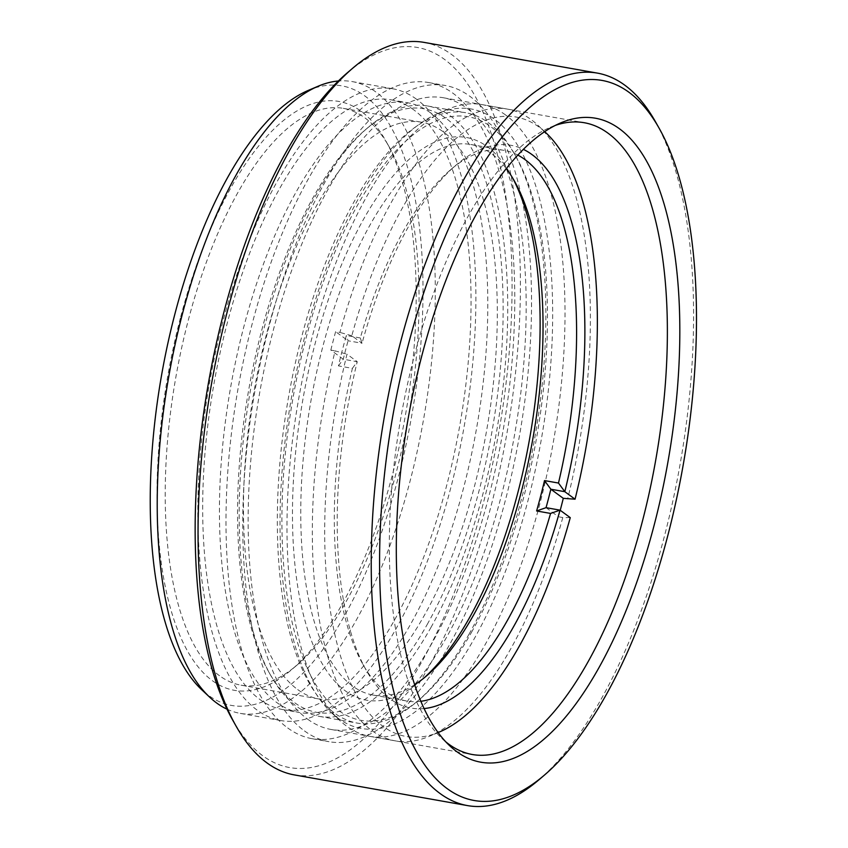 <?xml version="1.0" encoding="UTF-8"?>
<svg xmlns="http://www.w3.org/2000/svg" width="848" height="848" viewBox="0 0 848 848"><rect width="100%" height="100%" fill="white"/><g stroke="black" fill="none" stroke-linecap="round" stroke-linejoin="round"><path stroke-width="0.64" stroke-dasharray="4.24 3.18" d="M555.228 125.43A320.809 129.14 100.1 0 0 550.214 127.359A320.809 129.14 100.1 0 0 414.46 355.248A320.809 129.14 100.1 0 0 441.914 738.449A320.809 129.14 100.1 0 0 445.953 741.979M308.015 90.524A314.619 126.638 -79.9 0 1 398.253 477.541A314.619 126.638 -79.9 0 1 201.803 689.806M227.02 709.182A320.809 129.14 100.1 0 0 240.26 713.38A320.809 129.14 100.1 0 0 410.135 480.858A320.809 129.14 100.1 0 0 375.834 91.966A320.809 129.14 100.1 0 0 352.238 81.599A320.809 129.14 100.1 0 0 338.352 80.995M655.557 121.9A371.954 149.725 -79.9 0 1 664.472 536.01A371.954 149.725 -79.9 0 1 538.957 779.778M347.203 72.907A365.753 147.223 -79.9 0 1 492.582 137.779A365.753 147.223 -79.9 0 1 483.455 502.716A365.753 147.223 -79.9 0 1 232.553 719.825M294.298 774.902A371.954 149.725 100.1 0 0 491.246 505.313A371.954 149.725 100.1 0 0 451.486 54.42A371.954 149.725 100.1 0 0 424.117 42.4M219.494 675.718A292.92 117.904 -79.9 0 1 188.182 320.639A292.92 117.904 -79.9 0 1 343.27 108.343A292.92 117.904 -79.9 0 1 364.82 117.808A292.92 117.904 -79.9 0 1 389.115 146.768A292.92 117.904 -79.9 0 1 396.133 472.887A292.92 117.904 -79.9 0 1 297.298 664.853A292.92 117.904 -79.9 0 1 241.044 685.184A292.92 117.904 -79.9 0 1 219.494 675.718M180.391 318.042A299.111 120.405 100.1 0 0 172.928 616.485A299.111 120.405 100.1 0 0 291.818 669.538A299.111 120.405 100.1 0 0 392.751 473.513A299.111 120.405 100.1 0 0 385.586 140.492A299.111 120.405 100.1 0 0 180.391 318.042M307.57 719.125A320.809 129.14 100.1 0 0 331.165 729.492A320.809 129.14 100.1 0 0 508.249 466.813A320.809 129.14 100.1 0 0 466.729 108.078A320.809 129.14 100.1 0 0 443.133 97.711A320.809 129.14 100.1 0 0 266.06 360.4A320.809 129.14 100.1 0 0 307.57 719.125M304.496 730.934A333.211 134.122 100.1 0 0 329.003 741.703A333.211 134.122 100.1 0 0 512.923 468.87A333.211 134.122 100.1 0 0 469.813 96.269A333.211 134.122 100.1 0 0 445.295 85.5A333.211 134.122 100.1 0 0 261.375 358.344A333.211 134.122 100.1 0 0 304.496 730.934M287.726 727.966A333.211 134.122 100.1 0 0 312.234 738.725A333.211 134.122 100.1 0 0 496.165 465.891A333.211 134.122 100.1 0 0 453.044 93.301A333.211 134.122 100.1 0 0 428.537 82.532A333.211 134.122 100.1 0 0 244.616 355.365A333.211 134.122 100.1 0 0 287.726 727.966M297.722 689.583A292.92 117.904 100.1 0 0 319.272 699.049A292.92 117.904 100.1 0 0 480.954 459.213A292.92 117.904 100.1 0 0 443.048 131.673A292.92 117.904 100.1 0 0 421.498 122.207A292.92 117.904 100.1 0 0 259.827 362.054A292.92 117.904 100.1 0 0 297.722 689.583M416.442 99.163A320.809 129.14 100.1 0 0 392.847 88.796A320.809 129.14 100.1 0 0 215.763 351.485A320.809 129.14 100.1 0 0 257.273 710.211A320.809 129.14 100.1 0 0 280.879 720.577A320.809 129.14 100.1 0 0 457.952 457.899A320.809 129.14 100.1 0 0 416.442 99.163M413.676 109.795A309.658 124.645 100.1 0 0 390.896 99.788A309.658 124.645 100.1 0 0 219.982 353.33A309.658 124.645 100.1 0 0 260.05 699.589A309.658 124.645 100.1 0 0 282.819 709.596A309.658 124.645 100.1 0 0 453.744 456.044A309.658 124.645 100.1 0 0 413.676 109.795M430.434 112.763A309.658 124.645 100.1 0 0 407.665 102.756A309.658 124.645 100.1 0 0 236.74 356.308A309.658 124.645 100.1 0 0 276.808 702.557A309.658 124.645 100.1 0 0 299.588 712.564A309.658 124.645 100.1 0 0 470.502 459.012A309.658 124.645 100.1 0 0 430.434 112.763M512.68 178.08A285.787 115.042 100.1 0 0 510.931 174.868A285.787 115.042 100.1 0 0 487.218 146.609A285.787 115.042 100.1 0 0 314.884 344.5A285.787 115.042 100.1 0 0 345.433 690.94A285.787 115.042 100.1 0 0 421.339 680.34A285.787 115.042 100.1 0 0 424.095 677.912M414.767 684.665A279.586 112.54 -79.9 0 1 373.12 695.063A279.586 112.54 -79.9 0 1 352.556 686.021A279.586 112.54 -79.9 0 1 316.378 373.396A279.586 112.54 -79.9 0 1 470.704 144.467A279.586 112.54 -79.9 0 1 491.268 153.499A279.586 112.54 -79.9 0 1 506.245 168.54M517.768 155.057A279.586 112.54 100.1 0 0 504.231 150.403A279.586 112.54 100.1 0 0 450.532 169.812A279.586 112.54 100.1 0 0 360.315 337.97L362.043 343.239A285.787 115.042 -79.9 0 1 456.012 165.127A285.787 115.042 -79.9 0 1 523.311 149.333M424.191 708.568A285.787 115.042 -79.9 0 1 366.431 670.609A285.787 115.042 -79.9 0 1 357.241 361.693L347.002 354.199A314.619 126.638 100.1 0 0 382.989 726.312A314.619 126.638 100.1 0 0 438.162 732.534M570.259 517.64L562.786 517.545A320.809 129.14 -79.9 0 1 429.533 736.223A320.809 129.14 -79.9 0 1 395.38 740.876A320.809 129.14 -79.9 0 1 371.784 730.51A320.809 129.14 -79.9 0 1 335.13 350.871L347.002 354.199M338.278 718.394A314.619 126.638 -79.9 0 1 331.536 712.765A314.619 126.638 -79.9 0 1 291.627 396.673A314.619 126.638 -79.9 0 1 437.738 113.547A314.619 126.638 -79.9 0 1 494.373 119.155A314.619 126.638 -79.9 0 1 528.007 500.532A314.619 126.638 -79.9 0 1 338.278 718.394M505.578 114.968A320.809 129.14 100.1 0 0 481.982 104.59A320.809 129.14 100.1 0 0 447.818 109.244A320.809 129.14 100.1 0 0 298.835 397.945A320.809 129.14 100.1 0 0 339.529 720.27A320.809 129.14 100.1 0 0 346.408 726.005A320.809 129.14 100.1 0 0 370.014 736.371A320.809 129.14 100.1 0 0 547.087 473.693A320.809 129.14 100.1 0 0 505.578 114.968M360.315 337.97L346.344 335.501A279.586 112.54 100.1 0 0 338.426 365.88L352.397 368.361A279.586 112.54 100.1 0 0 362.891 664.323A279.586 112.54 100.1 0 0 386.084 691.968A279.586 112.54 100.1 0 0 406.648 700.999A279.586 112.54 100.1 0 0 420.968 701.285M352.397 368.361L357.231 361.693L343.26 359.213L330.826 350.107L335.13 350.871M330.826 350.107A320.809 129.14 -79.9 0 1 335.628 331.663L339.931 332.427A320.809 129.14 -79.9 0 1 507.348 109.095A320.809 129.14 -79.9 0 1 530.943 119.462A320.809 129.14 -79.9 0 1 537.833 125.197A320.809 129.14 -79.9 0 1 567.598 499.09M560.231 510.305A320.809 129.14 -79.9 0 1 558.493 516.782L562.786 517.545M544.66 131.631A314.619 126.638 100.1 0 0 351.803 335.744L362.043 343.239L348.072 340.769L346.344 335.501M546.048 507.666L558.493 516.782M338.426 365.88L343.27 359.213A285.787 115.042 -79.9 0 1 348.072 340.769L335.628 331.663M351.803 335.744L339.931 332.427M471.477 632.354A306.51 123.384 100.1 0 0 516.135 156.88A306.51 123.384 100.1 0 0 357.867 204.601A306.51 123.384 100.1 0 0 285.776 585.544A306.51 123.384 100.1 0 0 420.057 699.017A306.51 123.384 100.1 0 0 471.477 632.354M469.008 634.219A309.965 124.773 100.1 0 0 514.164 153.382A309.965 124.773 100.1 0 0 465.658 112.72A309.965 124.773 100.1 0 0 354.114 201.644A309.965 124.773 100.1 0 0 277.338 524.933A309.965 124.773 100.1 0 0 357.464 723.132A309.965 124.773 100.1 0 0 417.004 701.625A309.965 124.773 100.1 0 0 469.008 634.219M430.943 627.467A309.965 124.773 100.1 0 0 507.719 304.178A309.965 124.773 100.1 0 0 427.593 105.979A309.965 124.773 100.1 0 0 368.053 127.486A309.965 124.773 100.1 0 0 316.05 194.892A309.965 124.773 100.1 0 0 270.894 675.729A309.965 124.773 100.1 0 0 319.41 716.39A309.965 124.773 100.1 0 0 430.943 627.467M427.191 624.51A306.51 123.384 100.1 0 0 499.281 243.567A306.51 123.384 100.1 0 0 365.011 130.094A306.51 123.384 100.1 0 0 313.58 196.747A306.51 123.384 100.1 0 0 268.922 672.231A306.51 123.384 100.1 0 0 427.191 624.51M441.914 738.449L449.917 745.954M297.298 664.853L291.818 669.538M331.165 729.492L472.357 754.519M312.234 738.725L329.003 741.703M241.044 685.184L319.272 699.049M352.238 81.599L392.847 88.796M390.896 99.788L407.665 102.756M282.819 709.596L299.588 712.564M240.26 713.38L280.879 720.577M343.27 108.343L421.498 122.207M428.537 82.532L445.295 85.5M443.133 97.711L584.325 122.737M389.115 146.768L385.586 140.492M550.214 127.359L560.316 123.066M514.46 181.143L510.931 174.868M426.82 675.655L421.339 680.34M450.532 169.812L456.012 165.127M438.172 732.545L429.533 736.223M331.536 712.765L339.529 720.27M437.738 113.547L447.818 109.244M373.12 695.063L406.648 700.999M481.982 104.59L507.348 109.095M370.014 736.371L395.38 740.876M470.704 144.467L504.231 150.403M544.67 131.62L537.833 125.197M362.891 664.323L366.431 670.609M516.135 156.88L514.164 153.382M427.593 105.979L465.658 112.72M365.011 130.094L368.053 127.486M268.922 672.231L270.894 675.729M319.41 716.39L357.464 723.132M420.057 699.017L417.004 701.625"/><path stroke-width="1.27" d="M445.953 741.979A320.809 129.14 100.1 0 0 448.762 744.152A320.809 129.14 100.1 0 0 472.357 754.519A320.809 129.14 100.1 0 0 642.222 521.997A320.809 129.14 100.1 0 0 607.921 133.104A320.809 129.14 100.1 0 0 584.325 122.737A320.809 129.14 100.1 0 0 555.228 125.43M654.105 525.325A327.01 131.631 -79.9 0 1 449.917 745.954A327.01 131.631 -79.9 0 1 421.933 355.354A327.01 131.631 -79.9 0 1 560.316 123.066A327.01 131.631 -79.9 0 1 654.105 525.325M209.816 697.31L201.803 689.806A314.619 126.638 -79.9 0 1 174.889 314.014A314.619 126.638 -79.9 0 1 308.015 90.524L318.117 86.231A320.809 129.14 100.1 0 0 182.362 314.12A320.809 129.14 100.1 0 0 209.816 697.31A320.809 129.14 100.1 0 0 216.664 703.013A320.809 129.14 100.1 0 0 227.02 709.182M338.352 80.995A320.809 129.14 100.1 0 0 318.117 86.231M667.853 535.395A365.753 147.223 100.1 0 0 659.097 128.175A365.753 147.223 100.1 0 0 408.185 345.284A365.753 147.223 100.1 0 0 399.069 710.221A365.753 147.223 100.1 0 0 544.437 775.093A365.753 147.223 100.1 0 0 667.853 535.395M544.437 775.093L538.957 779.778A371.954 149.725 -79.9 0 1 467.524 805.6A371.954 149.725 -79.9 0 1 440.165 793.58A371.954 149.725 -79.9 0 1 400.394 342.687A371.954 149.725 -79.9 0 1 597.342 73.098A371.954 149.725 -79.9 0 1 624.7 85.118A371.954 149.725 -79.9 0 1 655.557 121.9L659.097 128.175M236.083 726.1L232.553 719.825A365.753 147.223 -79.9 0 1 223.787 312.605A365.753 147.223 -79.9 0 1 347.203 72.907L352.683 68.222A371.954 149.725 100.1 0 0 227.169 311.99A371.954 149.725 100.1 0 0 236.083 726.1A371.954 149.725 100.1 0 0 266.94 762.882A371.954 149.725 100.1 0 0 294.298 774.902L467.524 805.6M597.342 73.098L424.117 42.4A371.954 149.725 100.1 0 0 352.683 68.222M424.095 677.912A285.787 115.042 100.1 0 0 529.597 438.851A285.787 115.042 100.1 0 0 512.68 178.08M506.245 168.54A279.586 112.54 -79.9 0 1 514.46 181.143A279.586 112.54 -79.9 0 1 532.735 439.402A279.586 112.54 -79.9 0 1 426.82 675.655A279.586 112.54 -79.9 0 1 414.767 684.665M523.311 149.333A285.787 115.042 -79.9 0 1 531.919 154.527A285.787 115.042 -79.9 0 1 564.821 491.702L575.061 499.196A314.619 126.638 100.1 0 0 545.826 132.701A314.619 126.638 100.1 0 0 544.66 131.631M420.968 701.285A279.586 112.54 100.1 0 0 550.575 513.432L536.604 510.962A279.586 112.54 100.1 0 0 544.511 480.572L558.482 483.053A279.586 112.54 100.1 0 0 524.795 159.445A279.586 112.54 100.1 0 0 517.768 155.057M438.162 732.534A314.619 126.638 100.1 0 0 439.624 731.93A314.619 126.638 100.1 0 0 570.259 517.64L560.019 510.146A285.787 115.042 -79.9 0 1 424.191 708.568M558.482 483.053L564.821 491.692L550.85 489.222L563.295 498.327L575.061 499.196M563.295 498.327A320.809 129.14 -79.9 0 1 560.231 510.305M544.511 480.572L550.85 489.222A285.787 115.042 -79.9 0 1 546.048 507.666L560.019 510.146L550.575 513.432M536.604 510.962L546.048 507.666M439.624 731.93L438.172 732.545M545.826 132.701L544.67 131.62"/></g></svg>
